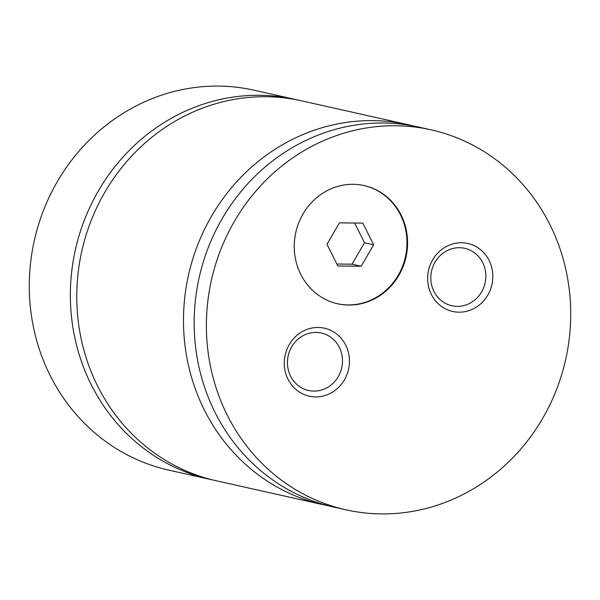 <?xml version="1.0" encoding="UTF-8"?>
<svg xmlns="http://www.w3.org/2000/svg" width="600" height="600" viewBox="0 0 600 600"><rect width="100%" height="100%" fill="white"/><g stroke="black" fill="none" stroke-linecap="round" stroke-linejoin="round"><path stroke-width="0.9" d="M298.26 100.125A194.692 181.515 102.6 0 0 295.058 99.375A194.692 181.515 102.6 0 0 108.78 174.765A194.692 181.515 102.6 0 0 91.222 384.668A194.692 181.515 102.6 0 0 209.978 479.355A194.692 181.515 102.6 0 0 213.188 480.045M413.52 125.993A194.692 181.515 102.6 0 0 408.195 124.71L301.47 100.815A194.692 181.515 102.6 0 0 115.192 176.197A194.692 181.515 102.6 0 0 97.635 386.107A194.692 181.515 102.6 0 0 216.39 480.795L323.108 504.69A194.692 181.515 102.6 0 0 328.478 505.8M401.107 215.032A60.57 56.475 102.6 0 0 364.155 185.572A60.57 56.475 102.6 0 0 306.202 209.025A60.57 56.475 102.6 0 0 300.743 274.335A60.57 56.475 102.6 0 0 337.688 303.788A60.57 56.475 102.6 0 0 395.64 280.335A60.57 56.475 102.6 0 0 401.107 215.032M337.38 303.72A60.57 56.475 102.6 0 0 395.13 280.065A60.57 56.475 102.6 0 0 400.493 214.897A60.57 56.475 102.6 0 0 363.855 185.505M489.097 260.423A34.83 32.475 102.6 0 0 445.095 247.222A34.83 32.475 102.6 0 0 431.385 294.517A34.83 32.475 102.6 0 0 475.388 307.718A34.83 32.475 102.6 0 0 489.097 260.423M433.957 291.442A29.422 27.428 102.6 0 0 451.905 305.752A29.422 27.428 102.6 0 0 480.053 294.36A29.422 27.428 102.6 0 0 482.707 262.642A29.422 27.428 102.6 0 0 464.76 248.333A29.422 27.428 102.6 0 0 436.612 259.725A29.422 27.428 102.6 0 0 433.957 291.442M345.72 345.135A34.83 32.475 102.6 0 0 301.718 331.942A34.83 32.475 102.6 0 0 288.007 379.23A34.83 32.475 102.6 0 0 332.01 392.43A34.83 32.475 102.6 0 0 345.72 345.135M290.58 376.155A29.422 27.428 102.6 0 0 308.528 390.465A29.422 27.428 102.6 0 0 336.675 379.072A29.422 27.428 102.6 0 0 339.33 347.355A29.422 27.428 102.6 0 0 321.382 333.045A29.422 27.428 102.6 0 0 293.235 344.438A29.422 27.428 102.6 0 0 290.58 376.155M295.058 99.375L253.987 90.18A194.692 181.515 102.6 0 0 67.71 165.57A194.692 181.515 102.6 0 0 50.145 375.472A194.692 181.515 102.6 0 0 168.907 470.16L209.978 479.355M408.195 124.71A194.692 181.515 102.6 0 0 221.91 200.093A194.692 181.515 102.6 0 0 204.353 410.002A194.692 181.515 102.6 0 0 323.108 504.69M549.855 224.528A194.692 181.515 102.6 0 0 431.092 129.84A194.692 181.515 102.6 0 0 244.815 205.222A194.692 181.515 102.6 0 0 227.257 415.132A194.692 181.515 102.6 0 0 346.013 509.82A194.692 181.515 102.6 0 0 532.29 434.43A194.692 181.515 102.6 0 0 549.855 224.528M431.092 129.84L418.882 127.102A194.692 181.515 102.6 0 0 232.597 202.485A194.692 181.515 102.6 0 0 215.04 412.395A194.692 181.515 102.6 0 0 333.795 507.082L346.013 509.82M361.178 266.235L373.665 244.8L362.805 223.11L339.45 222.855L326.962 244.29L337.822 265.98L361.178 266.235L352.013 264.188L364.507 242.752L373.665 244.8M336.84 264.022L352.013 264.188M364.507 242.752L354.623 223.02"/></g></svg>
